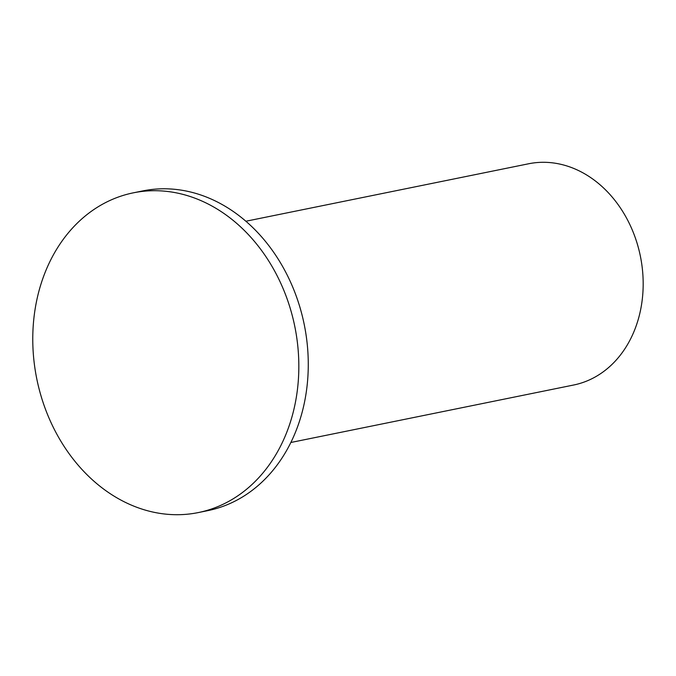 <?xml version="1.0" encoding="UTF-8"?>
<svg xmlns="http://www.w3.org/2000/svg" width="676" height="676" viewBox="0 0 676 676"><rect width="100%" height="100%" fill="white"/><g stroke="black" fill="none" stroke-linecap="round" stroke-linejoin="round"><path stroke-width="1.01" d="M245.887 221.238L528.64 163.769A112.884 91.099 78.5 0 1 640.392 256.255A112.884 91.099 78.5 0 1 573.603 385.024L290.857 442.484M198.288 512.577L207.726 510.659A163.136 131.643 -101.5 0 0 304.242 324.573A163.136 131.643 -101.5 0 0 142.746 190.919L133.307 192.837A163.136 131.643 -101.5 0 0 43.399 276.94A163.136 131.643 -101.5 0 0 64.693 447.275A163.136 131.643 -101.5 0 0 198.288 512.577A163.136 131.643 -101.5 0 0 294.804 326.491A163.136 131.643 -101.5 0 0 133.307 192.837"/></g></svg>
